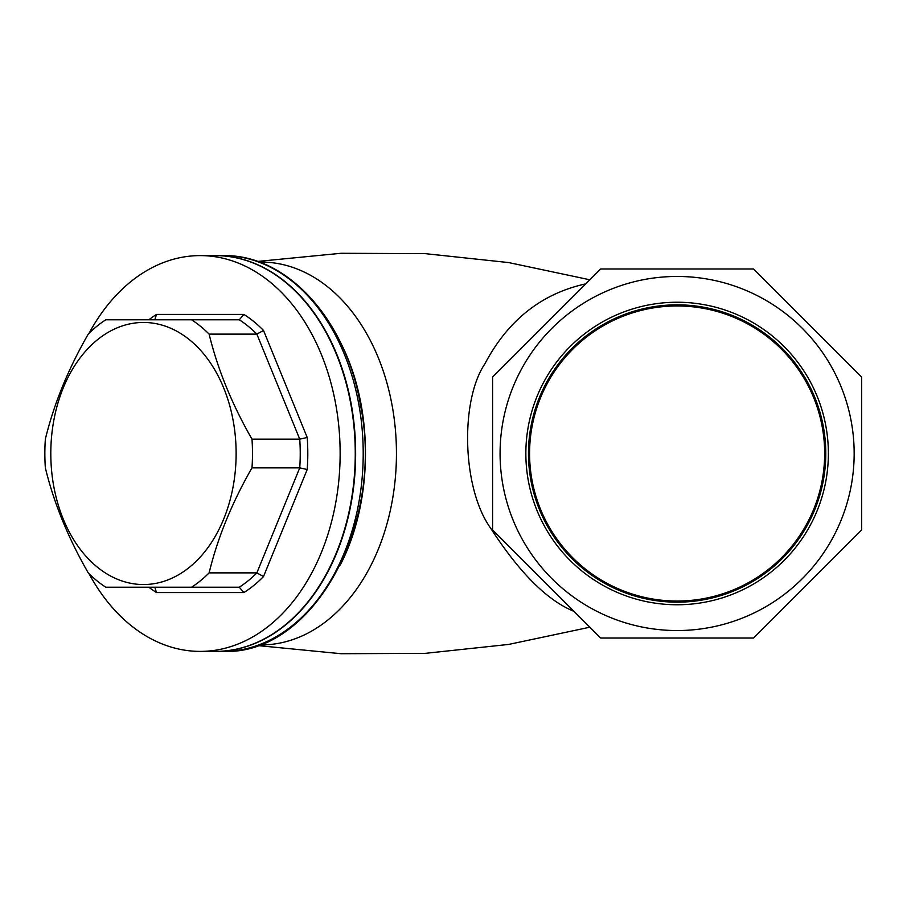 <?xml version="1.0" encoding="UTF-8"?>
<svg xmlns="http://www.w3.org/2000/svg" width="907" height="907" viewBox="0 0 907 907"><rect width="100%" height="100%" fill="white"/><g stroke="black" fill="none" stroke-linecap="round" stroke-linejoin="round"><path stroke-width="1.36" d="M824.656 453.5A147.535 147.535 0 0 1 677.121 601.035A147.535 147.535 0 0 1 529.575 453.5A147.535 147.535 0 0 1 677.121 305.965A147.535 147.535 0 0 1 824.656 453.5M828.374 453.5A151.254 151.254 0 0 1 601.488 584.493A151.254 151.254 0 0 1 601.488 322.507A151.254 151.254 0 0 1 828.374 453.5M825.789 453.5A148.669 148.669 0 0 0 602.792 324.751A148.669 148.669 0 0 0 602.792 582.249A148.669 148.669 0 0 0 825.789 453.5M148.839 587.214A152.172 107.604 -90 0 0 156.514 592.566L243.881 592.566A152.172 107.604 -90 0 0 263.518 576.535L307.201 469.531A152.172 107.604 -90 0 0 307.201 437.469L263.518 330.465A152.172 107.604 -90 0 0 243.881 314.434L156.514 314.434L154.927 319.377L153.544 319.786M243.881 314.434L239.289 319.786A146.821 103.817 90 0 1 256.862 334.127L209.12 334.127C217.612 369.138 231.897 404.148 251.987 439.147L299.741 439.147A146.821 103.817 90 0 1 299.741 467.853L251.987 467.853C231.897 502.852 217.612 537.862 209.12 572.873L256.862 572.873A146.821 103.817 90 0 1 239.289 587.214L105.802 587.214A146.821 103.817 90 0 1 88.228 572.873C68.127 537.862 53.842 502.852 45.35 467.853A146.821 103.817 90 0 1 45.35 439.147C53.842 404.148 68.127 369.138 88.228 334.127A146.821 103.817 90 0 1 105.802 319.786L239.289 319.786M156.514 592.566L154.927 587.623L153.544 587.214M243.881 592.566L239.289 587.214M263.518 576.535L256.862 572.873L299.741 467.853L307.201 469.531M307.201 437.469L299.741 439.147L256.862 334.127L263.518 330.465M209.12 572.873A146.821 103.817 90 0 1 191.547 587.214M251.987 439.147A146.821 103.817 90 0 1 252.486 453.5A146.821 103.817 90 0 1 251.987 467.853M191.547 319.786A146.821 103.817 90 0 1 209.12 334.127M89.011 333.345A197.896 139.939 90 0 1 200.198 255.604A197.896 139.939 90 0 1 340.136 453.5A197.896 139.939 90 0 1 200.198 651.396A197.896 139.939 90 0 1 89.011 573.655M236.126 453.5A131.039 92.661 -90 0 0 97.14 340.012A131.039 92.661 -90 0 0 97.14 566.988A131.039 92.661 -90 0 0 236.126 453.5M200.198 255.604L215.333 255.604A197.896 139.939 90 0 1 355.261 453.5A197.896 139.939 90 0 1 215.333 651.396L200.198 651.396M259.243 262.078L261.091 262.078A191.422 135.358 90 0 1 382.198 368.004A191.422 135.358 90 0 1 261.091 644.922L259.243 644.922M215.515 255.604A197.896 139.939 90 0 1 215.707 255.604A197.896 139.939 90 0 1 355.646 453.5A197.896 139.939 90 0 1 215.707 651.396A197.896 139.939 90 0 1 215.515 651.396M585.843 283.823C558.395 289.957 515.255 306.271 484.939 363.752C460.076 400.406 461.958 488.261 490.596 528.112C519.541 572.827 547.34 600.57 573.984 611.329M600.683 268.971L753.558 268.971L861.65 377.063L861.65 529.937L753.558 638.029L600.683 638.029L492.592 529.937L492.592 377.063L600.683 268.971M513.555 385.747A177.046 177.046 0 0 0 700.227 629.027A177.046 177.046 0 0 0 817.581 345.726A177.046 177.046 0 0 0 513.555 385.747M156.514 314.434A152.172 107.604 -90 0 0 148.839 319.786M340.216 565.061C373.899 500.369 373.877 406.359 340.216 341.939M223.269 255.604A197.896 139.939 90 0 1 363.208 453.5A197.896 139.939 90 0 1 223.269 651.396C312.972 655.308 384.591 524.586 360.68 406.143C346.701 320.296 287.474 254.255 223.269 255.604L215.707 255.604M215.707 651.396L223.269 651.396M257.509 261.454L341.043 253.28L425.213 253.654L508.623 262.565L589.867 279.787M589.867 627.213L508.623 644.435L425.213 653.346L341.043 653.72L257.509 645.546"/></g></svg>
